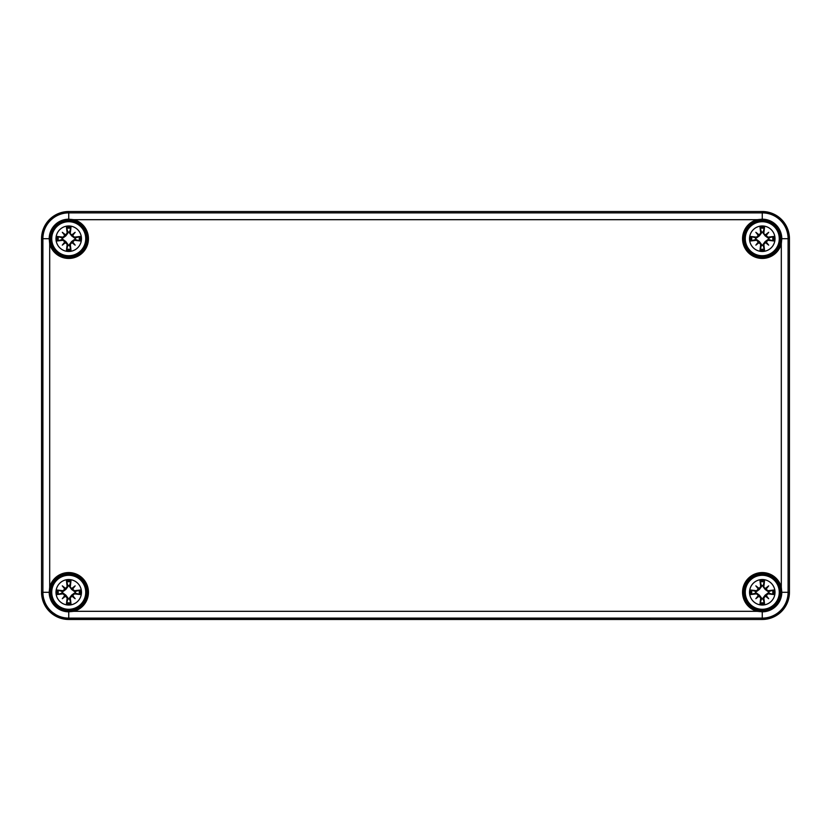 <?xml version="1.0" encoding="UTF-8"?>
<svg xmlns="http://www.w3.org/2000/svg" width="831" height="831" viewBox="0 0 831 831"><rect width="100%" height="100%" fill="white"/><g stroke="black" fill="none" stroke-linecap="round" stroke-linejoin="round"><path stroke-width="1.25" d="M780.974 592.285A18.698 18.698 0 0 1 752.917 608.479A18.698 18.698 0 0 1 752.917 576.091A18.698 18.698 0 0 1 780.974 592.285A18.698 18.698 0 0 1 752.917 608.479A18.698 18.698 0 0 1 752.917 576.091A18.698 18.698 0 0 1 780.974 592.285M781.794 592.285L781.306 587.133A19.715 19.715 0 0 0 748.326 578.345A19.715 19.715 0 0 0 757.114 611.315L762.266 611.813A19.529 19.529 0 0 0 781.794 592.285L788.1 592.285L788.1 238.715A25.834 25.834 0 0 0 762.266 212.881L68.734 212.881L68.734 219.187A19.529 19.529 0 0 0 49.206 238.715L49.694 243.867A19.715 19.715 0 0 0 82.674 252.655A19.715 19.715 0 0 0 73.886 219.685L68.734 219.187M68.734 611.813L73.886 611.315A19.715 19.715 0 0 0 82.674 578.345A19.715 19.715 0 0 0 49.694 587.133L49.206 592.285A19.529 19.529 0 0 0 68.734 611.813L68.734 618.119L762.266 618.119A25.834 25.834 0 0 0 788.1 592.285L789.45 592.285A27.184 27.184 0 0 1 762.266 619.469L68.734 619.469A27.184 27.184 0 0 1 41.55 592.285L41.55 238.715A27.184 27.184 0 0 1 68.734 211.531L762.266 211.531A27.184 27.184 0 0 1 789.45 238.715L789.45 592.285C787.84 608.791 778.782 617.848 762.266 619.469L762.266 611.813M780.974 238.715A18.698 18.698 0 0 1 752.917 254.909A18.698 18.698 0 0 1 752.917 222.521A18.698 18.698 0 0 1 780.974 238.715A18.698 18.698 0 0 1 752.917 254.909A18.698 18.698 0 0 1 752.917 222.521A18.698 18.698 0 0 1 780.974 238.715M781.794 238.715A19.529 19.529 0 0 0 762.266 219.187L757.114 219.685A19.715 19.715 0 0 0 748.326 252.655A19.715 19.715 0 0 0 781.306 243.867L781.794 238.715L789.45 238.715C787.84 222.209 778.782 213.151 762.266 211.531L762.266 219.187M87.432 592.285A18.698 18.698 0 0 1 68.734 610.982A18.698 18.698 0 0 1 50.026 592.285A18.698 18.698 0 0 1 68.734 573.587A18.698 18.698 0 0 1 87.432 592.285A18.698 18.698 0 0 1 68.734 610.982A18.698 18.698 0 0 1 50.026 592.285A18.698 18.698 0 0 1 68.734 573.587A18.698 18.698 0 0 1 87.432 592.285M87.432 238.715A18.698 18.698 0 0 1 68.734 257.413A18.698 18.698 0 0 1 50.026 238.715A18.698 18.698 0 0 1 68.734 220.018A18.698 18.698 0 0 1 87.432 238.715A18.698 18.698 0 0 1 68.734 257.413A18.698 18.698 0 0 1 50.026 238.715A18.698 18.698 0 0 1 68.734 220.018A18.698 18.698 0 0 1 87.432 238.715M68.734 579.539A12.745 12.745 0 0 1 79.766 598.663A12.745 12.745 0 0 1 57.692 598.663A12.745 12.745 0 0 1 68.734 579.539M68.734 575.291A16.994 16.994 0 0 0 54.005 600.782A16.994 16.994 0 0 0 83.453 600.782A16.994 16.994 0 0 0 68.734 575.291A16.994 16.994 0 0 0 54.005 600.782A16.994 16.994 0 0 0 83.453 600.782A16.994 16.994 0 0 0 68.734 575.291M70.303 586.582A33.926 2.96 -82 0 0 70.988 580.734L69.575 585.606A6.731 6.731 0 0 0 67.882 585.606L68.038 586.457L65.857 589.418L62.896 591.599L57.173 590.031A11.769 11.769 0 0 0 57.173 594.539A33.926 2.96 -8 0 0 63.021 593.853L67.155 597.988A33.926 2.96 98 0 0 66.47 603.836L67.882 598.964A6.731 6.731 0 0 0 69.575 598.964L69.42 598.112L71.601 595.152L74.561 592.97L80.285 594.539A11.769 11.769 0 0 0 80.285 590.031A33.926 2.96 172 0 0 74.437 590.716L69.42 586.457L69.575 585.606M71.892 588.441A33.624 5.838 -40.5 0 1 75.154 585.865A33.624 5.838 130.5 0 1 72.567 589.127M72.567 595.443A33.624 5.838 49.5 0 1 75.154 598.704L72.401 595.952L74.437 593.853A33.926 2.96 8 0 0 80.285 594.539M75.154 598.704A33.624 5.838 -139.5 0 1 71.892 596.128L72.401 595.952L71.601 595.152M69.575 598.964L70.988 603.836A33.926 2.96 -98 0 0 70.303 597.988L71.892 596.128M65.566 596.128A33.624 5.838 139.5 0 1 62.315 598.704A33.624 5.838 -49.5 0 1 64.891 595.443M64.891 589.127A33.624 5.838 -130.5 0 1 62.315 585.865L65.057 588.618L63.021 590.716A33.926 2.96 -172 0 0 57.173 590.031M62.315 585.865A33.624 5.838 40.5 0 1 65.566 588.441L65.057 588.618L65.857 589.418M67.882 585.606L66.47 580.734A33.926 2.96 82 0 0 67.155 586.582L65.566 588.441M62.045 591.433A6.731 6.731 0 0 0 62.045 593.137L57.173 594.539M75.413 593.137A6.731 6.731 0 0 0 75.413 591.433L80.285 590.031M62.315 598.704L65.857 595.152L68.038 598.112L67.882 598.964M75.154 585.865L71.601 589.418L69.42 586.457M75.413 591.433L74.561 591.599L71.601 589.418M62.045 593.137L62.896 592.97L65.857 595.152M762.266 579.539A12.745 12.745 0 0 1 773.308 598.663A12.745 12.745 0 0 1 751.234 598.663A12.745 12.745 0 0 1 762.266 579.539M762.266 575.291A16.994 16.994 0 0 0 747.547 600.782A16.994 16.994 0 0 0 776.995 600.782A16.994 16.994 0 0 0 762.266 575.291A16.994 16.994 0 0 0 747.547 600.782A16.994 16.994 0 0 0 776.995 600.782A16.994 16.994 0 0 0 762.266 575.291M763.845 586.582A33.926 2.96 -82 0 0 764.53 580.734L763.118 585.606A6.731 6.731 0 0 0 761.425 585.606L761.58 586.457L759.399 589.418L756.439 591.599L750.715 590.031A11.769 11.769 0 0 0 750.715 594.539A33.926 2.96 -8 0 0 756.563 593.853L760.697 597.988A33.926 2.96 98 0 0 760.012 603.836L761.425 598.964A6.731 6.731 0 0 0 763.118 598.964L762.962 598.112L765.143 595.152L768.104 592.97L773.827 594.539A11.769 11.769 0 0 0 773.827 590.031A33.926 2.96 172 0 0 767.979 590.716L762.962 586.457L763.118 585.606M765.434 588.441A33.624 5.838 -40.5 0 1 768.685 585.865A33.624 5.838 130.5 0 1 766.109 589.127M766.109 595.443A33.624 5.838 49.5 0 1 768.685 598.704L765.943 595.952L767.979 593.853A33.926 2.96 8 0 0 773.827 594.539M768.685 598.704A33.624 5.838 -139.5 0 1 765.434 596.128L765.943 595.952L765.143 595.152M763.118 598.964L764.53 603.836A33.926 2.96 -98 0 0 763.845 597.988L765.434 596.128M759.108 596.128A33.624 5.838 139.5 0 1 755.846 598.704A33.624 5.838 -49.5 0 1 758.433 595.443M758.433 589.127A33.624 5.838 -130.5 0 1 755.846 585.865L758.599 588.618L756.563 590.716A33.926 2.96 -172 0 0 750.715 590.031M755.846 585.865A33.624 5.838 40.5 0 1 759.108 588.441L758.599 588.618L759.399 589.418M761.425 585.606L760.012 580.734A33.926 2.96 82 0 0 760.697 586.582L759.108 588.441M755.587 591.433A6.731 6.731 0 0 0 755.587 593.137L750.715 594.539M768.955 593.137A6.731 6.731 0 0 0 768.955 591.433L773.827 590.031M755.846 598.704L759.399 595.152L761.58 598.112L761.425 598.964M768.685 585.865L765.143 589.418L762.962 586.457M768.955 591.433L768.104 591.599L765.143 589.418M755.587 593.137L756.439 592.97L759.399 595.152M68.734 225.97A12.745 12.745 0 0 1 79.766 245.093A12.745 12.745 0 0 1 57.692 245.093A12.745 12.745 0 0 1 68.734 225.97M68.734 221.721A16.994 16.994 0 0 0 54.005 247.212A16.994 16.994 0 0 0 83.453 247.212A16.994 16.994 0 0 0 68.734 221.721A16.994 16.994 0 0 0 54.005 247.212A16.994 16.994 0 0 0 83.453 247.212A16.994 16.994 0 0 0 68.734 221.721M70.303 233.012A33.926 2.96 -82 0 0 70.988 227.164L69.575 232.036A6.731 6.731 0 0 0 67.882 232.036L68.038 232.888L65.857 235.848L62.896 238.03L57.173 236.461A11.769 11.769 0 0 0 57.173 240.969A33.926 2.96 -8 0 0 63.021 240.284L67.155 244.418A33.926 2.96 98 0 0 66.47 250.266L67.882 245.394A6.731 6.731 0 0 0 69.575 245.394L69.42 244.543L71.601 241.582L74.561 239.401L80.285 240.969A11.769 11.769 0 0 0 80.285 236.461A33.926 2.96 172 0 0 74.437 237.147L69.42 232.888L69.575 232.036M71.892 234.872A33.624 5.838 -40.5 0 1 75.154 232.296A33.624 5.838 130.5 0 1 72.567 235.557M72.567 241.873A33.624 5.838 49.5 0 1 75.154 245.135L72.401 242.382L74.437 240.284A33.926 2.96 8 0 0 80.285 240.969M75.154 245.135A33.624 5.838 -139.5 0 1 71.892 242.559L72.401 242.382L71.601 241.582M69.575 245.394L70.988 250.266A33.926 2.96 -98 0 0 70.303 244.418L71.892 242.559M65.566 242.559A33.624 5.838 139.5 0 1 62.315 245.135A33.624 5.838 -49.5 0 1 64.891 241.873M64.891 235.557A33.624 5.838 -130.5 0 1 62.315 232.296L65.057 235.048L63.021 237.147A33.926 2.96 -172 0 0 57.173 236.461M62.315 232.296A33.624 5.838 40.5 0 1 65.566 234.872L65.057 235.048L65.857 235.848M67.882 232.036L66.47 227.164A33.926 2.96 82 0 0 67.155 233.012L65.566 234.872M62.045 237.863A6.731 6.731 0 0 0 62.045 239.567L57.173 240.969M75.413 239.567A6.731 6.731 0 0 0 75.413 237.863L80.285 236.461M62.315 245.135L65.857 241.582L68.038 244.543L67.882 245.394M75.154 232.296L71.601 235.848L69.42 232.888M75.413 237.863L74.561 238.03L71.601 235.848M62.045 239.567L62.896 239.401L65.857 241.582M762.266 225.97A12.745 12.745 0 0 1 773.308 245.093A12.745 12.745 0 0 1 751.234 245.093A12.745 12.745 0 0 1 762.266 225.97M762.266 221.721A16.994 16.994 0 0 0 747.547 247.212A16.994 16.994 0 0 0 776.995 247.212A16.994 16.994 0 0 0 762.266 221.721A16.994 16.994 0 0 0 747.547 247.212A16.994 16.994 0 0 0 776.995 247.212A16.994 16.994 0 0 0 762.266 221.721M763.845 233.012A33.926 2.96 -82 0 0 764.53 227.164L763.118 232.036A6.731 6.731 0 0 0 761.425 232.036L761.58 232.888L759.399 235.848L756.439 238.03L750.715 236.461A11.769 11.769 0 0 0 750.715 240.969A33.926 2.96 -8 0 0 756.563 240.284L760.697 244.418A33.926 2.96 98 0 0 760.012 250.266L761.425 245.394A6.731 6.731 0 0 0 763.118 245.394L762.962 244.543L765.143 241.582L768.104 239.401L773.827 240.969A11.769 11.769 0 0 0 773.827 236.461A33.926 2.96 172 0 0 767.979 237.147L762.962 232.888L763.118 232.036M765.434 234.872A33.624 5.838 -40.5 0 1 768.685 232.296A33.624 5.838 130.5 0 1 766.109 235.557M766.109 241.873A33.624 5.838 49.5 0 1 768.685 245.135L765.943 242.382L767.979 240.284A33.926 2.96 8 0 0 773.827 240.969M768.685 245.135A33.624 5.838 -139.5 0 1 765.434 242.559L765.943 242.382L765.143 241.582M763.118 245.394L764.53 250.266A33.926 2.96 -98 0 0 763.845 244.418L765.434 242.559M759.108 242.559A33.624 5.838 139.5 0 1 755.846 245.135A33.624 5.838 -49.5 0 1 758.433 241.873M758.433 235.557A33.624 5.838 -130.5 0 1 755.846 232.296L758.599 235.048L756.563 237.147A33.926 2.96 -172 0 0 750.715 236.461M755.846 232.296A33.624 5.838 40.5 0 1 759.108 234.872L758.599 235.048L759.399 235.848M761.425 232.036L760.012 227.164A33.926 2.96 82 0 0 760.697 233.012L759.108 234.872M755.587 237.863A6.731 6.731 0 0 0 755.587 239.567L750.715 240.969M768.955 239.567A6.731 6.731 0 0 0 768.955 237.863L773.827 236.461M755.846 245.135L759.399 241.582L761.58 244.543L761.425 245.394M768.685 232.296L765.143 235.848L762.962 232.888M768.955 237.863L768.104 238.03L765.143 235.848M755.587 239.567L756.439 239.401L759.399 241.582M66.418 619.365L762.266 619.469L68.734 619.469L68.734 618.119A25.834 25.834 0 0 1 42.9 592.285L49.206 592.285M779.945 592.285A17.68 17.68 0 0 1 753.426 607.596A17.68 17.68 0 0 1 753.426 576.974A17.68 17.68 0 0 1 779.945 592.285M757.114 611.315L73.886 611.315M781.306 243.867L781.306 587.133M73.886 219.685L757.114 219.685M49.694 587.133L49.694 243.867M779.945 238.715A17.68 17.68 0 0 1 753.426 254.026A17.68 17.68 0 0 1 753.426 223.404A17.68 17.68 0 0 1 779.945 238.715M86.403 592.285A17.68 17.68 0 0 1 59.894 607.596A17.68 17.68 0 0 1 59.894 576.974A17.68 17.68 0 0 1 86.403 592.285M789.45 238.715L789.45 592.285L789.45 238.715C787.84 222.209 778.782 213.151 762.266 211.531L68.734 211.531L68.734 212.881A25.834 25.834 0 0 0 42.9 238.715L49.206 238.715M41.675 236.066L41.55 592.285L41.55 238.715L42.9 238.715L42.9 592.285L41.55 592.285L47.055 608.687L61.349 618.441M86.403 238.715A17.68 17.68 0 0 1 59.894 254.026A17.68 17.68 0 0 1 59.894 223.404A17.68 17.68 0 0 1 86.403 238.715M66.47 603.836A11.769 11.769 0 0 0 70.988 603.836M70.988 580.734A11.769 11.769 0 0 0 66.47 580.734M66.688 581.929A10.554 10.554 0 0 1 70.77 581.929M58.367 594.331A10.554 10.554 0 0 1 58.367 590.239M70.77 602.641A10.554 10.554 0 0 1 66.688 602.641M79.09 590.239A10.554 10.554 0 0 1 79.09 594.331M74.437 590.716L74.561 591.599M70.303 597.988L69.42 598.112M74.437 593.853L74.561 592.97M67.155 597.988L68.038 598.112M67.155 586.582L68.038 586.457M63.021 590.716L62.896 591.599M63.021 593.853L62.896 592.97M760.012 603.836A11.769 11.769 0 0 0 764.53 603.836M764.53 580.734A11.769 11.769 0 0 0 760.012 580.734M760.23 581.929A10.554 10.554 0 0 1 764.312 581.929M751.91 594.331A10.554 10.554 0 0 1 751.91 590.239M764.312 602.641A10.554 10.554 0 0 1 760.23 602.641M772.633 590.239A10.554 10.554 0 0 1 772.633 594.331M767.979 590.716L768.104 591.599M763.845 597.988L762.962 598.112M767.979 593.853L768.104 592.97M760.697 597.988L761.58 598.112M760.697 586.582L761.58 586.457M756.563 590.716L756.439 591.599M756.563 593.853L756.439 592.97M66.47 250.266A11.769 11.769 0 0 0 70.988 250.266M70.988 227.164A11.769 11.769 0 0 0 66.47 227.164M66.688 228.359A10.554 10.554 0 0 1 70.77 228.359M58.367 240.761A10.554 10.554 0 0 1 58.367 236.669M70.77 249.071A10.554 10.554 0 0 1 66.688 249.071M79.09 236.669A10.554 10.554 0 0 1 79.09 240.761M74.437 237.147L74.561 238.03M70.303 244.418L69.42 244.543M74.437 240.284L74.561 239.401M67.155 244.418L68.038 244.543M67.155 233.012L68.038 232.888M63.021 237.147L62.896 238.03M63.021 240.284L62.896 239.401M760.012 250.266A11.769 11.769 0 0 0 764.53 250.266M764.53 227.164A11.769 11.769 0 0 0 760.012 227.164M760.23 228.359A10.554 10.554 0 0 1 764.312 228.359M751.91 240.761A10.554 10.554 0 0 1 751.91 236.669M764.312 249.071A10.554 10.554 0 0 1 760.23 249.071M772.633 236.669A10.554 10.554 0 0 1 772.633 240.761M767.979 237.147L768.104 238.03M763.845 244.418L762.962 244.543M767.979 240.284L768.104 239.401M760.697 244.418L761.58 244.543M760.697 233.012L761.58 232.888M756.563 237.147L756.439 238.03M756.563 240.284L756.439 239.401M65.929 211.676L50.826 218.262L42.298 232.379M41.55 238.715C43.16 222.209 52.218 213.151 68.734 211.531M68.734 619.469C52.218 617.859 43.16 608.791 41.55 592.285M789.45 592.285C787.84 608.791 778.782 617.848 762.266 619.469"/></g></svg>

